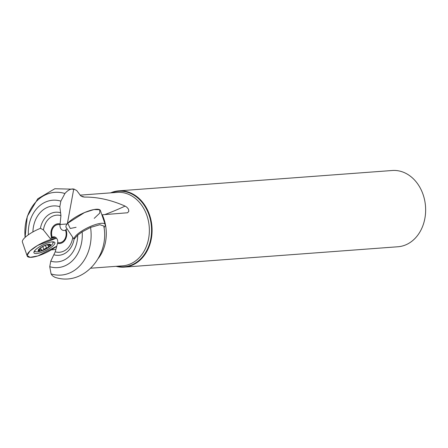 <?xml version="1.0" encoding="UTF-8"?>
<svg xmlns="http://www.w3.org/2000/svg" width="448" height="448" viewBox="0 0 448 448"><rect width="100%" height="100%" fill="white"/><g stroke="black" fill="none" stroke-linecap="round" stroke-linejoin="round"><path stroke-width="0.67" d="M103.998 227.618A17.259 4.693 153.8 0 0 105.207 224.51A17.259 4.693 153.8 0 0 88.502 227.326A17.259 4.693 153.8 0 0 74.054 239.221L77.706 235.172L82.169 231.857L90.563 227.427L99.826 224.722L103.768 226.016C110.023 255.842 83.02 286.972 54.824 277.256L52.388 275.733L51.078 273.924A41.479 33.079 -94.3 0 0 90.563 227.427M101.886 214.822L127.63 212.761L128.845 211.215L128.419 209.082L126.896 207.262L125.098 206.097C111.042 199.931 97.485 196.93 84.431 197.086A36.831 29.378 -94.3 0 0 81.155 196.106M51.386 249.822L55.866 249.491M67.362 223.653L73.741 189.028C70.806 188.602 67.866 190.098 64.921 193.508A41.479 33.079 -94.3 0 0 25.116 237.373M73.741 189.028L76.698 190.501L80.746 195.81L82.387 196.722L84.431 197.086M64.921 193.508L60.85 201.135A33.79 26.947 -94.3 0 0 28.358 234.786M51.078 273.924L49.745 266.694A33.79 26.947 -94.3 0 0 82.169 231.857M60.85 201.135L59.83 206.679A28.05 22.372 -94.3 0 0 32.906 231.935M49.745 266.694L50.77 261.15A28.05 22.372 -94.3 0 0 77.706 235.172M59.83 206.679L60.934 215.606L60.026 224.711A9.117 7.274 -94.3 0 0 53.054 227.92A9.117 7.274 -94.3 0 0 52.27 237.227A4.782 3.814 85.7 0 1 53.586 236.824A4.782 3.814 85.7 0 1 57.702 242.586L57.523 243.37A9.923 7.918 -94.3 0 0 65.162 239.882A9.923 7.918 -94.3 0 0 65.985 229.69L67.094 228.76M50.77 261.15L55.238 251.81L57.523 243.37M27.171 255.97A19.124 5.202 -26.2 0 1 36.915 245.868A19.124 5.202 -26.2 0 1 56.51 238.168L37.604 245.454L29.904 251.042L27.087 255.506L30.106 257.337L37.94 255.914L56.767 246.182A19.124 5.202 -26.2 0 1 38.651 255.685A19.124 5.202 -26.2 0 1 27.171 255.97L22.4 242.054A17.259 4.693 -26.2 0 1 40.544 228.312L43.439 229.975L50.249 238.566L52.27 237.227M74.054 239.221L66.142 227.472A19.124 5.202 153.8 0 1 80.914 214.206A19.124 5.202 153.8 0 1 100.436 210.594L105.207 224.51M65.985 229.69L65.464 230.07A4.782 3.814 85.7 0 1 64.142 230.474A4.782 3.814 85.7 0 1 60.026 224.711M116.11 266.325A38.237 30.498 -94.3 0 0 124.382 267.114L397.936 246.758A38.237 30.498 -94.3 0 0 420.963 189.414A38.237 30.498 -94.3 0 0 392.258 170.498L118.703 190.854A38.237 30.498 -94.3 0 0 110.645 192.864M124.382 267.114A38.237 30.498 -94.3 0 0 147.409 209.776A38.237 30.498 -94.3 0 0 118.703 190.854M117.068 266.252A37.862 30.201 -94.3 0 0 146.692 250.65A37.862 30.201 -94.3 0 0 146.933 209.978A37.862 30.201 -94.3 0 0 111.602 192.791M55.507 237.306A18.984 5.163 153.8 0 0 50.249 238.566M48.496 244.496L50.114 244.81M49.403 245.134L48.278 245.526L48.558 246.361L48.255 247.408L46.491 247.817L42.571 250.342L40.701 249.441L38.713 250.628A6.412 1.742 -26.2 0 1 39.004 249.396A6.412 1.742 -26.2 0 1 40.544 247.985A6.412 1.742 -26.2 0 1 46.228 245.05A6.412 1.742 -26.2 0 1 49.039 244.462A6.412 1.742 -26.2 0 1 50.081 244.765L49.403 245.134L49.095 244.513M48.558 246.361L48.838 246.546M46.558 247.85L45.338 245.375M41.378 250.342L41.384 250.062M43.926 249.206L42.661 246.635M50.081 244.765A6.412 1.742 -26.2 0 1 48.255 247.408A6.412 1.742 -26.2 0 1 42.571 250.342A6.412 1.742 -26.2 0 1 38.713 250.628L38.679 250.578M38.713 250.628L39.514 248.842M39.598 250.197L39.189 249.368M34.955 250.376A10.041 2.733 153.8 0 0 34.944 251.216A10.041 2.733 153.8 0 0 38.349 251.67A26.774 26.774 0 0 0 51.24 245.325A10.041 2.733 153.8 0 0 52.959 242.351A10.041 2.733 153.8 0 0 52.287 241.853A11.626 3.164 -26.2 0 1 54.802 242.508A11.626 3.164 -26.2 0 1 45.797 250.533A11.626 3.164 -26.2 0 1 33.942 252.773A11.626 3.164 -26.2 0 1 40.107 246.428A11.626 3.164 -26.2 0 1 52.265 241.853M49.056 244.238A6.882 1.87 153.8 0 0 38.483 249.693A6.882 1.87 153.8 0 0 45.657 249.161A6.882 1.87 153.8 0 0 49.056 244.238M53.676 241.892A11.474 3.119 -26.2 0 1 53.026 242.889M35.325 251.597A11.474 3.119 -26.2 0 1 34.143 251.502M76.093 227.293L70.269 228.48L67.698 223.255L84.543 212.542L93.974 209.552L99.714 209.748L99.809 213.069L94.22 218.372M90.894 268.201L122.674 265.832A36.831 29.378 -94.3 0 0 144.855 210.599A36.831 29.378 -94.3 0 0 117.208 192.377L80.041 195.143M98.325 258.39A36.831 29.378 -94.3 0 0 102.267 214.805M60.637 212.766A21.599 17.226 -94.3 0 0 40.41 228.362M53.866 254.772A21.599 17.226 -94.3 0 0 74.094 239.159M60.934 215.606A18.598 14.834 -94.3 0 0 43.439 229.975M60.133 223.933A9.923 7.918 -94.3 0 0 52.494 227.422A9.923 7.918 -94.3 0 0 51.671 237.614M55.238 251.81A18.598 14.834 -94.3 0 0 72.733 237.44M57.702 242.586A9.117 7.274 -94.3 0 0 64.674 239.383A9.117 7.274 -94.3 0 0 65.464 230.07M55.339 237.21L51.895 237.462M104.681 214.626A79.873 21.722 153.8 0 0 125.098 206.097M67.11 223.966L60.066 224.487M49.319 245.134L49.011 244.507M46.491 247.817L45.298 245.392M43.932 249.138L42.689 246.618M39.648 250.124L39.239 249.295M74.452 189.207L54.83 188.742L37.766 198.8L27.283 216.39L25.06 237.423M48.238 246.064L47.55 244.67M41.334 249.76L40.482 248.03M34.686 250.695L34.944 251.216M52.702 241.83L52.959 242.351"/></g></svg>
